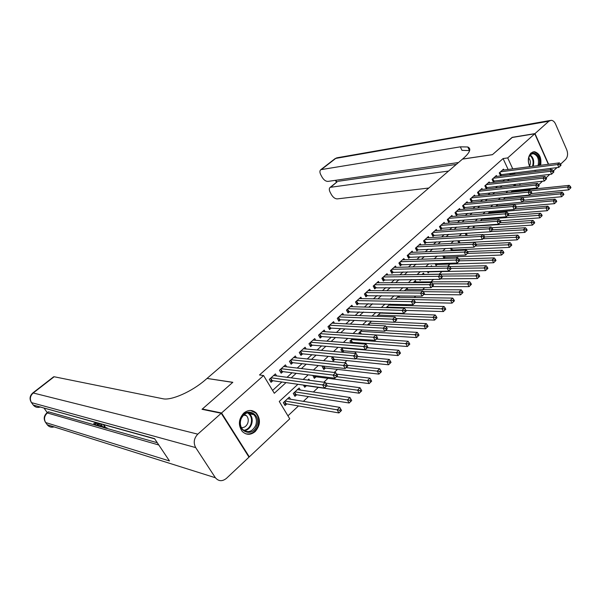 <?xml version="1.0" encoding="UTF-8"?>
<svg xmlns="http://www.w3.org/2000/svg" width="601" height="601" viewBox="0 0 601 601"><rect width="100%" height="100%" fill="white"/><g stroke="black" fill="none" stroke-linecap="round" stroke-linejoin="round"><path stroke-width="0.9" d="M243.728 413.127C248.123 409.657 252.3 409.604 256.236 412.985C260.811 419.085 260.466 425.268 255.2 431.556C250.602 435.244 246.282 435.192 242.218 431.398C238.019 425.215 238.522 419.13 243.728 413.127M529.782 166.68C527.468 161.256 527.888 156.688 531.044 152.97L534.402 151.685C539.6 153.308 541.681 157.838 540.66 165.283M549.75 174.38L546.129 177.783M542.463 181.232L538.744 184.732M535.078 188.181L534.184 189.022M527.588 195.22L527.16 195.625M287.932 415.824L298.487 405.938M303.377 401.355L308.456 396.6M313.361 392.002L318.275 387.397M323.789 382.236L327.958 378.329M334.224 372.462L337.499 369.39M344.486 362.846L346.905 360.577M354.598 353.373L356.183 351.893M364.559 344.042L365.318 343.329M397.006 313.647L397.486 313.196M405.66 305.541L406.712 304.557M414.202 297.54L415.802 296.045M422.616 289.659L424.757 287.654M430.925 281.877L433.584 279.382M439.121 274.199L442.148 271.359M447.737 266.13L450.119 263.892M456.324 258.084L457.992 256.522M464.783 250.159L465.76 249.242M297.923 384.287L279.255 401.468L289.75 418.837L249.302 456.865L221.559 412.977L263.576 375.527L274.304 393.279L286.023 382.597M248.694 456.7L249.302 456.865M276.58 375.903L275.386 373.912L269.286 379.389L271.059 382.326L272.839 380.718M286.572 366.805L285.437 364.89L279.427 370.291L281.17 373.213L282.921 371.628M296.421 357.835L295.339 356.002L289.419 361.321L291.132 364.236L292.86 362.673M306.127 349.008L305.105 347.235L299.26 352.479L300.958 355.379L302.664 353.846M315.705 340.301L314.721 338.596L308.967 343.764L310.634 346.657L312.317 345.147M325.141 331.729L324.209 330.084L318.538 335.178L320.183 338.062L321.835 336.568M334.457 323.278L333.563 321.685L327.966 326.711L329.588 329.581L331.226 328.108M343.637 314.939L342.78 313.406L337.266 318.357L338.866 321.219L340.482 319.77M352.697 306.728L351.878 305.24L346.439 310.124L348.017 312.978L349.602 311.543M361.629 298.629L360.848 297.187L355.476 302.002L357.039 304.85L358.602 303.437M370.449 290.644L369.69 289.246L364.401 294.002L365.934 296.826L367.481 295.437M379.141 282.763L378.42 281.411L373.198 286.099L374.716 288.923L376.241 287.548M387.72 274.995L387.029 273.68L381.875 278.308L383.37 281.118L384.873 279.765M396.187 267.332L395.518 266.055L390.44 270.623L391.912 273.425L393.4 272.088M404.541 259.775L403.895 258.535L398.884 263.035L400.341 265.83L401.806 264.508M412.789 252.315L412.166 251.113L407.215 255.553L408.657 258.332L410.1 257.033M420.925 244.96L420.324 243.788L415.441 248.168L416.861 250.94L418.288 249.655M428.956 237.695L428.378 236.554L423.562 240.881L424.96 243.638L426.372 242.376M436.889 230.529L436.326 229.417L431.571 233.691L432.953 236.441L434.343 235.186M444.71 223.459L444.177 222.37L439.481 226.592L440.849 229.327L442.216 228.095M452.44 216.473L451.922 215.421L447.287 219.583L448.631 222.31L449.991 221.093M460.073 209.584L459.57 208.555L454.995 212.664L456.324 215.383L457.661 214.181M467.608 202.777L467.12 201.771L462.597 205.827L463.919 208.539L465.234 207.353M475.045 196.061L474.572 195.077L470.117 199.089L471.409 201.786L472.717 200.614M482.393 189.428L481.942 188.466L477.532 192.425L478.817 195.115L480.101 193.958M489.65 182.877L489.214 181.938L484.857 185.844L486.126 188.526L487.396 187.384M496.817 176.409L496.396 175.492L492.091 179.353L493.346 182.02L494.6 180.893M452.042 250.685L453.019 249.783M442.734 255.861L443.921 258.22L445.281 256.958M435.109 263.614L436.063 265.499L437.445 264.222M427.401 271.487L428.115 272.877L429.512 271.584M419.603 279.495L420.054 280.351L420.993 279.48M411.73 287.624L412.211 287.624M352.366 343.111L353.125 342.405M342.48 352.284L344.05 350.826M332.946 356.799L331.602 358.038L333.217 360.87L334.84 359.36M322.955 366.032L322.219 366.715L323.856 369.547L325.502 368.022M312.805 375.415L314.361 378.352L316.036 376.804M303.422 385.068L304.73 387.284L306.427 385.707M300.342 390.049L299.148 388.028L293.25 393.475L294.963 396.344L296.684 394.744M517.912 190.72L517.589 190.014M515.635 185.777L515.034 184.462M512.916 190.509L510.918 192.358M513.359 190.464L513.682 191.156M505.471 197.391L503.368 199.337M497.921 204.37L495.712 206.406M490.273 211.432L487.959 213.565M482.52 218.599L480.56 220.792M474.662 225.856L473.047 227.351L473.415 228.102M466.707 233.211L465.572 234.255L466.188 235.517M458.638 240.663L458 241.256L458.886 243.052M450.457 248.221L451.509 250.707M431.909 266.498L431.51 265.725L430.647 266.528M424.156 274.409L423.495 273.132L421.992 274.522M416.057 281.944L415.381 280.637L413.218 282.628M407.861 289.584L407.147 288.24L404.315 290.854M399.545 297.33L398.809 295.94L395.285 299.193M389.914 304.166L386.127 307.659M390.59 304.181L391.123 305.18M380.764 312.618L376.835 316.246M382.341 312.678L382.597 313.144M371.478 321.197L367.85 324.548L368.09 324.998M362.057 329.904L358.977 332.751L359.623 333.923M352.494 338.731L349.977 341.067L351.067 343.013M342.795 347.701L340.85 349.497L342.427 352.276M318.658 370.614L318.072 370.547M309.605 380.335L308.854 379.058L307.75 380.08M290.553 399.237L289.299 397.133L283.319 402.655L285.054 405.532L286.797 403.917M508.123 169.474L503.09 158.566L259.489 374.971L263.576 375.527M272.584 390.432L281.869 382.003M287.045 377.308L292.026 372.785M297.217 368.067L302.033 363.695M307.246 358.962L311.889 354.748M317.118 350L321.61 345.921M326.854 341.158L331.181 337.229M336.447 332.451L340.624 328.657M345.906 323.864L349.932 320.205M355.229 315.397L359.105 311.874M364.416 307.058L368.158 303.655M373.476 298.825L377.075 295.557M382.409 290.719L385.88 287.571M391.221 282.718L394.557 279.69M399.905 274.83L403.121 271.915M408.477 267.047L411.565 264.245M416.936 259.369L419.896 256.68M425.275 251.796L428.115 249.22M433.501 244.329L436.228 241.85M441.622 236.959L444.237 234.585M449.631 229.68L452.132 227.411M457.534 222.505L459.93 220.327M465.339 215.421L467.631 213.34M473.04 208.427L475.233 206.436M480.642 201.523L482.731 199.63M488.147 194.709L490.138 192.898M495.562 187.978L497.455 186.257M502.879 181.337L504.682 179.699M510.099 174.778L509.956 173.456M503.901 170.015L503.488 169.121L499.243 172.938L500.475 175.597L501.715 174.478M202.612 409.424L202.357 409.018L232.827 382.296L207.195 378.457M207.127 378.345L462.477 159.122L492.399 154.697L511.992 137.509L534.777 133.783L548.337 164.291M550.185 168.453L550.779 169.782M202.357 409.018L221.559 412.977M503.09 158.566L507.717 157.913L534.777 133.783M537.377 170.045L533.973 170.474M514.734 174.207L514.584 172.878M512.751 168.881L507.717 157.913M291.215 377.864L296.21 373.311M301.424 368.571L306.247 364.168M311.476 359.406L316.134 355.161M321.385 350.383L325.877 346.281M331.143 341.488L335.486 337.529M340.759 332.721L344.951 328.905M350.24 324.082L354.282 320.408M359.586 315.57L363.477 312.024M368.796 307.179L372.545 303.76M377.879 298.9L381.492 295.609M386.834 290.741L390.312 287.579M395.661 282.703L399.004 279.653M404.368 274.77L407.583 271.84M412.955 266.942L416.05 264.124M421.429 259.226L424.396 256.522M429.783 251.609L432.63 249.017M438.024 244.104L440.758 241.61M446.16 236.689L448.774 234.307M454.183 229.379L456.692 227.095M462.101 222.167L464.498 219.981M469.914 215.045L472.206 212.957M477.63 208.014L479.816 206.023M485.24 201.08L487.328 199.171M492.752 194.236L494.751 192.418M500.175 187.474L502.075 185.747M507.499 180.796L509.302 179.158M515.237 184.274L513.329 186.025M507.89 191.035L505.892 192.876M500.445 197.887L498.349 199.817M492.91 204.828L490.709 206.849M485.27 211.852L482.964 213.979M477.532 218.982L475.121 221.198M469.689 226.194L467.165 228.515M461.741 233.511L459.111 235.938M453.68 240.926L450.938 243.45M445.521 248.446L442.659 251.075M437.243 256.064L434.26 258.806M428.851 263.786L425.741 266.641M420.339 271.614L417.109 274.589M411.715 279.555L408.349 282.65M402.97 287.609L399.47 290.824M394.098 295.767L390.462 299.118M385.098 304.053L381.327 307.524M375.971 312.452L372.049 316.058M366.708 320.979L362.643 324.72M357.31 329.626L353.095 333.51M347.776 338.401L343.404 342.427M338.1 347.303L333.57 351.48M328.281 356.34L323.586 360.668M318.32 365.521L313.452 369.998M308.2 374.829L303.159 379.471M522.554 190.232L522.231 189.533M520.271 185.266L519.595 183.786M510.429 174.478L515.057 173.907M561.056 165.185L560.56 164.05L559.847 164.719L560.342 165.861L561.056 165.185L558.825 167.386L557.578 164.546L500.483 171.818M559.847 164.719L557.578 164.546L559.366 162.871L502.248 170.233M560.342 165.861L558.825 167.386L500.107 174.808M560.56 164.05L559.366 162.871M570.95 187.685L570.462 186.573L569.756 187.249L570.251 188.368L570.95 187.685L568.734 189.848L567.502 187.061L569.26 185.363L512.029 191.328M530.968 193.612L568.734 189.848L570.251 188.368M530.48 190.863L567.502 187.061L569.756 187.249M569.26 185.363L570.462 186.573M530.059 166.65C528.354 163.705 527.978 160.557 528.933 157.214C531.765 147.854 542.222 156.388 538.977 165.283L538.902 165.508M537.925 165.636L538.143 165.05C539.21 158.949 537.587 155.178 533.267 153.743C531.254 153.758 529.782 155.035 528.842 157.575L528.67 158.161M529.616 165.853L530.052 164.862C530.751 162.21 530.307 159.911 528.722 157.965M534.988 170.639L536.468 170.158M539.863 165.38C540.9 157.98 538.834 153.473 533.658 151.858L532.877 151.888M240.918 418.596C245.418 406.006 261.788 413.743 256.665 425.846C252.382 438.392 235.735 430.947 240.918 418.596M255.68 425.493C257.085 421.233 256.484 417.627 253.877 414.675C248.829 411.099 244.569 412.466 241.106 418.784C239.716 422.894 240.235 426.432 242.654 429.399C247.792 433.276 252.135 431.976 255.68 425.493M241.407 427.596C244.239 427.777 246.342 426.334 247.717 423.277C248.709 420.287 248.288 417.748 246.463 415.659L244.291 414.359M245.486 433.712C250.933 434.816 255.049 432.367 257.821 426.372C259.564 421.068 258.806 416.583 255.545 412.925L250.534 410.468M512.255 137.471L492.467 154.637L462.545 159.062L463.709 158.063C470.057 152.353 471.424 148.665 467.788 146.982L460.321 146.847L320.829 169.67C319.627 170.654 319.612 172.344 320.784 174.756L322.046 177.115C323.796 179.977 325.757 181.412 327.936 181.404L458.495 162.533M468.863 149.251L469.772 149.108M560.613 164.171L565.594 159.49C567.742 156.944 568.125 153.713 566.743 149.792L555.527 123.994C554.423 121.627 552.95 120.403 551.109 120.313L548.871 121.222L534.98 133.602L512.195 137.336M556.947 167.619L553.416 170.932M551.042 169.752L550.456 168.423M548.6 164.253L534.98 133.602M448.579 171.052L330.182 187.339C329.025 188.293 329.01 189.931 330.152 192.26L331.391 194.581C333.119 197.413 335.08 198.856 337.266 198.893L428.813 188.023M337.199 181.772L330.956 187.061M456.287 164.434L338.243 181.277M469.651 150.596L461.981 150.34L460.321 146.847M103.672 424.667L106.159 428.295L103.92 427.657L103.455 426.973L104.499 426.394M44.008 408.056L47.239 412.632M48.05 411.993L48.696 411.888L47.344 412.962L158.807 444.995M157.297 442.742L106.234 428.235M103.853 427.559L103.312 427.401M101.501 426.89L99.368 426.282M98.714 426.094L96.445 425.455M95.416 425.162L48.696 411.888M221.228 413.27L202.026 409.304L232.722 382.386L207.022 378.435L205.302 379.915C191.884 391.664 171.097 400.807 162.826 398.741L54.158 376.752L33.22 392.986L197.789 434.162L221.228 413.27L248.987 457.166L226.442 478.358C222.302 481.626 218.621 481.424 215.391 477.75L47.231 424.734L215.391 477.75M197.789 434.162C193.92 438.309 193.221 442.787 195.686 447.587L215.226 477.502M46.69 423.998L45.676 422.548L169.474 460.952L154.547 438.625L33.258 405.059L31.522 402.632C29.547 399.117 30.118 395.901 33.22 392.986L32.762 392.994C29.674 395.901 29.254 399.117 31.5 402.625L31.019 401.934M53.534 376.895L54.158 376.752M103.515 424.967L103.222 424.539M103.455 426.973L105.243 427.484L103.988 425.651M106.159 428.295L106.948 427.642M98.654 423.818L98.211 423.149M100.758 423.855L103.237 427.461L100.803 426.364M98.654 423.269L101.088 426.207L102.32 426.657M101.088 426.207L101.674 425.718M97.58 422.969L99.293 426.342L98.804 426.207L95.589 422.413M97.55 424.366L98.579 425.598L98.046 424.569M99.293 426.342L100.074 425.696M94.913 422.225L96.04 425.478L93.696 423.45L95.844 424.824L94.485 422.105M553.874 171.954L553.363 170.812L552.642 171.495L553.145 172.63L553.874 171.954L551.628 174.162L550.366 171.315L493.353 178.219M552.642 171.495L550.366 171.315L552.176 169.61L495.141 176.611M553.145 172.63L551.628 174.162L492.97 181.217M553.363 170.812L552.176 169.61M546.587 178.805L546.076 177.663L545.34 178.354L545.858 179.496L546.587 178.805L544.341 181.029L543.056 178.166L486.134 184.702M545.34 178.354L543.056 178.166L544.889 176.446L487.944 183.08M545.858 179.496L544.341 181.029L485.743 187.707M546.076 177.663L544.889 176.446M539.21 185.754L538.691 184.605L537.948 185.303L538.466 186.453L539.21 185.754L536.948 187.985L535.649 185.116L478.824 191.268M537.948 185.303L535.649 185.116L537.512 183.365L480.657 189.615M538.466 186.453L536.948 187.985L478.419 194.281M538.691 184.605L537.512 183.365M531.735 192.793L531.209 191.644L530.45 192.35L530.976 193.507L531.735 192.793L529.458 195.032L528.144 192.155L471.417 197.917M530.45 192.35L528.144 192.155L530.029 190.382L473.28 196.242M530.976 193.507L529.458 195.032L471.004 200.937M531.209 191.644L530.029 190.382M563.888 194.536L563.392 193.417L562.679 194.108L563.182 195.227L563.888 194.536L561.665 196.715L560.417 193.913L562.198 192.192L505.035 197.789M523.907 200.231L561.665 196.715L563.182 195.227M522.509 197.564L560.417 193.913L562.679 194.108M562.198 192.192L563.392 193.417M556.736 201.485L556.233 200.358L555.512 201.057L556.015 202.184L556.736 201.485L554.505 203.664L553.243 200.862L555.046 199.111L521.916 202.139M516.379 206.969L554.505 203.664L556.015 202.184M496.178 205.978L553.243 200.862L555.512 201.057M555.046 199.111L556.233 200.358M549.494 208.517L548.983 207.39L548.255 208.096L548.766 209.223L549.494 208.517L547.248 210.711L545.971 207.893L547.796 206.128L514.711 208.923M508.363 213.813L547.248 210.711L548.766 209.223M488.989 212.619L545.971 207.893L548.255 208.096M547.796 206.128L548.983 207.39M542.147 215.646L541.636 214.512L540.892 215.233L541.411 216.368L542.147 215.646L539.893 217.847L538.601 215.023L540.449 213.227L507.409 215.797M500.791 221.927L498.477 224.211L497.087 221.281L499.078 219.418L500.235 220.755L499.439 221.506L499.994 222.678L500.791 221.927L500.235 220.755L539.893 217.847L541.411 216.368M481.717 219.342L540.892 215.233M540.449 213.227L541.636 214.512M524.155 199.93L523.621 198.773L522.855 199.494L523.388 200.651L524.155 199.93L521.871 202.184L520.534 199.292L463.919 204.64M522.855 199.494L520.534 199.292L522.449 197.496L465.805 202.95M523.388 200.651L521.871 202.184L463.499 207.676M523.621 198.773L522.449 197.496M534.71 222.873L534.184 221.731L533.433 222.46L533.958 223.595L534.71 222.873L532.441 225.082L531.134 222.242L533.004 220.432L500.017 222.761M491.768 227.749L532.441 225.082L533.958 223.595M474.347 226.149L533.433 222.46M533.004 220.432L534.184 221.731M516.469 207.165L515.928 206L515.155 206.729L515.696 207.893L516.469 207.165L514.178 209.426L512.826 206.519L456.332 211.462M515.155 206.729L512.826 206.519L514.764 204.701L458.24 209.749M515.696 207.893L514.178 209.426L455.896 214.504M515.928 206L514.764 204.701M527.167 230.191L526.641 229.049L525.875 229.785L526.408 230.927L527.167 230.191L524.891 232.414L523.561 229.567L525.462 227.726L492.512 229.807M483.204 234.841L524.891 232.414L526.408 230.927M490.641 231.588L525.875 229.785M525.462 227.726L526.641 229.049M508.686 214.497L508.138 213.325L507.349 214.069L507.898 215.233L508.686 214.497L506.38 216.766L505.013 213.851L448.639 218.366M507.349 214.069L505.013 213.851L506.974 212.01L450.57 216.63M507.898 215.233L506.38 216.766L448.196 221.416M508.138 213.325L506.974 212.01M519.527 237.613L518.986 236.463L518.22 237.215L518.753 238.357L519.527 237.613L517.236 239.852L515.891 236.989L517.814 235.119L484.601 236.967M458.856 242.992L517.236 239.852L518.753 238.357M483.031 238.747L518.22 237.215M517.814 235.119L518.986 236.463M499.439 221.506L497.087 221.281L440.856 225.352M442.809 223.602L499.078 219.418M499.994 222.678L498.477 224.211L440.39 228.418M511.774 245.133L511.233 243.983L510.452 244.742L511 245.892L511.774 245.133L509.475 247.379L508.115 244.509L510.069 242.616L476.142 244.239M451.193 250.069L509.475 247.379L511 245.892M475.323 246.012L510.452 244.742M510.069 242.616L511.233 243.983M492.782 229.462L492.227 228.29L491.415 229.049L491.979 230.221L492.782 229.462L490.461 231.761L489.049 228.816L432.96 232.437M491.415 229.049L489.049 228.816L491.07 226.923L434.944 230.664M491.979 230.221L490.461 231.761L432.487 235.509M492.227 228.29L491.07 226.923M503.923 252.758L503.368 251.609L502.579 252.375L503.135 253.532L503.923 252.758L501.61 255.019L500.227 252.135L502.211 250.219L467.54 251.594M443.425 257.243L501.61 255.019L503.135 253.532M467.51 253.367L502.579 252.375M502.211 250.219L503.368 251.609M484.669 237.102L484.098 235.923L483.279 236.696L483.85 237.876L484.669 237.102L482.333 239.408L480.905 236.456L424.967 239.619M483.279 236.696L480.905 236.456L482.949 234.54L426.98 237.816M483.85 237.876L482.333 239.408L424.486 242.699M484.098 235.923L482.949 234.54M495.96 260.488L495.404 259.332L494.6 260.113L495.156 261.27L495.96 260.488L493.639 262.757L492.234 259.865L494.247 257.919L458.683 259.039M435.56 264.508L493.639 262.757L495.156 261.27M459.525 260.826L494.6 260.113M494.247 257.919L495.404 259.332M476.443 244.855L475.864 243.668L475.03 244.449L475.609 245.636L476.443 244.855L474.091 247.169L472.641 244.209L416.869 246.891M475.03 244.449L472.641 244.209L474.722 242.263L418.905 245.058M475.609 245.636L474.091 247.169L416.373 249.978M475.864 243.668L474.722 242.263M487.884 268.331L487.321 267.167L486.502 267.956L487.073 269.12L487.884 268.331L485.555 270.608L484.136 267.7L486.171 265.732L449.676 266.566M427.589 271.862L485.555 270.608L487.073 269.12M450.848 268.392L486.502 267.956M486.171 265.732L487.321 267.167M468.089 252.713L467.503 251.518L466.661 252.315L467.255 253.502L468.089 252.713L465.737 255.042L464.265 252.067L408.665 254.253M466.661 252.315L464.265 252.067L466.368 250.091L410.731 252.405M467.255 253.502L465.737 255.042L408.147 257.356M467.503 251.518L466.368 250.091M479.696 276.28L479.125 275.115L478.298 275.912L478.877 277.084L479.696 276.28L477.352 278.571L475.917 275.649L477.983 273.658L422.082 274.439M440.413 278.879L477.352 278.571L478.877 277.084M441.863 276.054L478.298 275.912M477.983 273.658L479.125 275.115M459.63 260.684L459.029 259.489L458.18 260.293L458.773 261.488L459.63 260.684L457.256 263.02L455.768 260.038L400.349 261.72M458.18 260.293L455.768 260.038L457.902 258.032L402.437 259.842M458.773 261.488L457.256 263.02L399.815 264.831M459.029 259.489L457.902 258.032M471.394 284.341L470.816 283.169L469.974 283.98L470.56 285.152L471.394 284.341L469.043 286.639L467.578 283.71L469.674 281.689L413.946 281.959M432.209 286.609L469.043 286.639L470.56 285.152M432.66 283.8L469.974 283.98M469.674 281.689L470.816 283.169M451.035 268.767L450.434 267.573L449.571 268.384L450.172 269.586L451.035 268.767L448.662 271.119L447.144 268.121L391.92 269.286M449.571 268.384L447.144 268.121L449.315 266.093L394.038 267.385M450.172 269.586L448.662 271.119L391.379 272.403M450.434 267.573L449.315 266.093M462.973 292.514L462.379 291.342L461.53 292.161L462.124 293.341L462.973 292.514L460.606 294.828L459.126 291.891L461.252 289.832L405.698 289.577M423.885 294.445L460.606 294.828L462.124 293.341M423.262 291.635L461.53 292.161M461.252 289.832L462.379 291.342M442.328 276.971L441.712 275.769L440.833 276.595L441.45 277.797L442.328 276.971L439.932 279.33L438.399 276.325L383.378 276.956M440.833 276.595L438.399 276.325L440.601 274.259L385.526 275.025M441.45 277.797L439.932 279.33L382.814 280.081M441.712 275.769L440.601 274.259M454.431 300.808L453.83 299.629L452.974 300.462L453.567 301.649L454.431 300.808L452.057 303.129L450.555 300.184L452.711 298.096L397.344 297.3M415.374 302.386L452.057 303.129L453.567 301.649M413.721 299.561L452.974 300.462M452.711 298.096L453.83 299.629M433.486 285.295L432.87 284.085L431.976 284.919L432.6 286.129L433.486 285.295L431.082 287.669L429.527 284.649L374.724 284.731M431.976 284.919L429.527 284.649L431.758 282.553L376.902 282.778M432.6 286.129L431.082 287.669L374.145 287.856M432.87 284.085L431.758 282.553M445.769 309.222L445.161 308.035L444.282 308.884L444.89 310.071L445.769 309.222L443.38 311.558L441.855 308.598L444.041 306.48L388.87 305.128M405.863 310.409L443.38 311.558L444.89 310.071M386.736 307.103L444.282 308.884M444.041 306.48L445.161 308.035M424.516 293.739L423.893 292.522L422.984 293.378L423.615 294.588L424.516 293.739L422.105 296.12L420.527 293.093L365.949 292.612M422.984 293.378L420.527 293.093L422.788 290.967L368.15 290.629M423.615 294.588L422.105 296.12L365.348 295.745M423.893 292.522L422.788 290.967M436.972 317.756L436.356 316.569L435.47 317.433L436.086 318.62L436.972 317.756L434.576 320.108L433.028 317.133L435.244 314.984L380.283 313.061M396.089 318.515L434.576 320.108L436.086 318.62M378.119 315.059L435.47 317.433M435.244 314.984L436.356 316.569M415.419 302.311L414.78 301.086L413.856 301.95L414.502 303.174L415.419 302.311L412.992 304.699L411.392 301.657L357.047 300.598M413.856 301.95L411.392 301.657L413.691 299.508L359.285 298.592M414.502 303.174L412.992 304.699L356.431 303.738M414.78 301.086L413.691 299.508M428.055 326.418L427.431 325.224L426.53 326.095L427.153 327.297L428.055 326.418L425.643 328.777L424.073 325.795L426.327 323.616L394.459 322.151M386.075 326.711L425.643 328.777L427.153 327.297M369.39 323.128L426.53 326.095M426.327 323.616L427.431 325.224M406.178 311.002L405.532 309.778L404.601 310.657L405.247 311.881L406.178 311.002L403.737 313.414L402.114 310.356L348.032 308.696M404.601 310.657L402.114 310.356L404.45 308.17L350.293 306.66M405.247 311.881L403.737 313.414L347.393 311.844M405.532 309.778L404.45 308.17M419.002 335.208L418.364 334.013L417.455 334.892L418.086 336.094L419.002 335.208L416.576 337.574L414.99 334.584L417.274 332.376L385.534 330.558M375.903 334.982L416.576 337.574L418.086 336.094M360.532 331.309L417.455 334.892M417.274 332.376L418.364 334.013M396.803 319.83L396.142 318.605L395.203 319.492L395.856 320.724L396.803 319.83L394.354 322.249L392.708 319.184L338.881 316.907M395.203 319.492L392.708 319.184L395.075 316.967L341.18 314.849M395.856 320.724L394.354 322.249L339.79 319.74L338.22 320.063M396.142 318.605L395.075 316.967M409.814 344.125L409.168 342.923L408.244 343.825L408.89 345.027L409.814 344.125L407.38 346.507L405.765 343.502L408.087 341.263L376.481 339.077M350.864 342.653L352.434 342.352L407.38 346.507L408.89 345.027M351.562 339.603L408.244 343.825M408.087 341.263L409.168 342.923M387.284 328.792L386.616 327.56L385.654 328.462L386.323 329.701L387.284 328.792L384.82 331.226L383.153 328.146L329.603 325.239M385.654 328.462L383.153 328.146L385.549 325.892L331.932 323.143M386.323 329.701L384.82 331.226L330.542 328.071L328.92 328.401M386.616 327.56L385.549 325.892M400.491 353.185L399.838 351.976L398.891 352.885L399.552 354.094L400.491 353.185L398.042 355.574L396.405 352.554L398.756 350.278L367.301 347.724M341.744 351.067L343.359 350.766L398.042 355.574L399.552 354.094M342.457 348.009L398.891 352.885M398.756 350.278L399.838 351.976M377.623 337.89L376.94 336.658L375.971 337.574L376.647 338.814L377.578 338.047L375.144 340.339L373.446 337.244L320.198 333.683M375.971 337.574L373.446 337.244L375.888 334.96L322.557 331.564M376.647 338.814L375.144 340.339L321.159 336.515L319.492 336.853M376.94 336.658L375.888 334.96M391.026 362.373L390.357 361.156L389.403 362.087L390.072 363.297L391.026 362.373L388.569 364.777L386.901 361.749L389.29 359.436L357.828 356.483M332.488 359.593L334.156 359.293L388.569 364.777L390.072 363.297M355.634 358.714L389.403 362.087M389.29 359.436L390.357 361.156M367.812 347.13L367.121 345.891L366.129 346.822L366.82 348.062L367.789 347.258L365.325 349.587L363.597 346.484L310.649 342.254M366.129 346.822L363.597 346.484L366.077 344.163L313.053 340.098M366.82 348.062L365.325 349.587L311.641 345.087L309.928 345.425M367.121 345.891L366.077 344.163M381.417 371.703L380.741 370.486L379.772 371.426L380.448 372.643L381.417 371.703L378.946 374.115L377.255 371.08L379.682 368.729L347.288 365.265M323.105 368.248L324.825 367.947L378.946 374.115L380.448 372.643M346.146 367.647L379.772 371.426M379.682 368.729L380.741 370.486M357.843 356.513L357.144 355.266L356.138 356.213L356.836 357.46L357.858 356.618L355.349 358.977L353.598 355.867L300.973 350.946M356.138 356.213L353.598 355.867L356.115 353.508L303.407 348.76M356.836 357.46L355.349 358.977L301.987 353.779L300.222 354.117M357.144 355.266L356.115 353.508M371.658 381.177L370.975 379.952L369.991 380.906L370.674 382.131L371.658 381.177L369.172 383.596L367.459 380.553L369.923 378.164L336.575 374.145M313.587 377.022L315.36 376.714L369.172 383.596L370.674 382.131M336.522 376.707L369.991 380.906M369.923 378.164L370.975 379.952M347.724 366.039L347.017 364.792L345.996 365.746L346.702 367.001L347.761 366.122L345.214 368.518L343.441 365.393L291.147 359.766M345.996 365.746L343.441 365.393L345.996 362.996L293.619 357.55M346.702 367.001L345.214 368.518L292.199 362.598L290.373 362.944M347.017 364.792L345.996 362.996M361.749 390.808L361.058 389.568L360.059 390.537L360.75 391.762L361.749 390.793L359.255 393.227L357.52 390.169L360.014 387.75L325.667 383.115M303.926 385.917L305.759 385.617L359.255 393.227L360.75 391.762M326.749 385.902L360.059 390.537M360.014 387.75L361.058 389.568M335.689 375.437L336.41 376.692L337.446 375.715L336.725 374.461L335.689 375.437L333.119 375.077L335.711 372.643L337.514 375.775L334.922 378.209L333.119 375.077L281.185 368.714M283.687 366.46L335.711 372.643L336.725 374.461M336.41 376.692L334.922 378.209L282.26 371.546L280.382 371.891M350.984 399.334L349.955 397.486L351.713 400.551L350.984 399.334L349.97 400.319L350.676 401.551L351.69 400.559L349.181 403.008L347.416 399.943L349.955 397.486L297.435 389.613M294.129 394.947L296.015 394.639L349.181 403.008L350.676 401.551M294.978 391.882L349.97 400.319M325.216 385.279L325.952 386.541L327.004 385.549L326.275 384.287L325.216 385.279L322.639 384.903L325.276 382.431L327.094 385.579L324.465 388.058L322.639 384.903L271.074 377.789M273.613 375.505L325.276 382.431L326.275 384.287M325.952 386.541L324.465 388.058L272.178 380.628L270.24 380.974M340.752 409.251L339.723 410.25L340.436 411.482L341.466 410.483L339.738 407.365L341.526 410.445L338.949 412.947L337.153 409.859L339.738 407.365L287.556 398.741M284.19 404.105L286.136 403.797L338.949 412.947L340.436 411.482M285.069 401.04L339.723 410.25M499.934 172.314L500.979 174.568M499.626 172.585L500.588 174.658M530.3 155.035C533.365 157.522 534.372 161.068 533.305 165.673L533.087 166.259M532.418 166.342L532.696 165.613C533.718 161.286 532.809 157.89 529.962 155.434M248.16 412.677L249.663 413.834C252.262 416.771 252.863 420.354 251.458 424.584C249.941 428.167 247.537 430.203 244.239 430.714M243.668 430.331C246.936 429.903 249.317 427.927 250.827 424.389C252.375 419.243 251.256 415.381 247.484 412.797M548.871 121.222L335.726 158.409L321.543 169.414M335.891 180.255L336.845 182.05M334.734 158.889L337.785 157.65L550.088 120.493M195.686 447.587L31.522 402.632L32.597 404.173M48.185 411.88L46.833 412.955C43.805 415.877 43.407 419.07 45.653 422.541L45.676 422.548C43.73 419.085 44.294 415.892 47.344 412.962L46.698 413.067M54.067 426.883C51.355 427.634 49.124 426.98 47.366 424.915L45.135 421.797M40.56 406.937C37.638 407.921 35.204 407.298 33.258 405.059L154.72 438.88M492.805 178.715L493.864 180.976M492.497 178.985L493.474 181.066M485.593 185.191L486.667 187.467M485.285 185.461L486.269 187.55M478.283 191.749L479.373 194.033M477.983 192.019L478.974 194.115M470.883 198.39L471.988 200.681M470.583 198.668L471.59 200.764M488.658 213.513L488.463 213.107M481.206 220.747L480.89 220.101M481.619 220.717L481.191 219.823M463.394 205.121L464.505 207.42M463.093 205.392L464.115 207.495M474.091 228.057L473.528 226.9M474.505 228.027L473.828 226.63M455.806 211.935L456.933 214.241M455.505 212.198L456.542 214.317M466.902 235.479L466.075 233.789M467.315 235.457L466.368 233.519M448.121 218.832L449.263 221.145M447.82 219.102L448.872 221.221M459.532 242.812L458.525 240.768M459.93 242.744L458.894 240.648M440.338 225.818L441.495 228.147M440.037 226.089L441.104 228.215M451.899 249.881L451.058 248.198M452.29 249.813L451.479 248.175M432.45 232.903L433.622 235.231M432.157 233.165L433.231 235.307M444.169 257.048L443.561 255.831M444.56 256.98L443.974 255.816M424.464 240.069L425.651 242.413M424.171 240.332L425.26 242.481M436.334 264.305L435.973 263.591M436.724 264.237L436.394 263.584M416.373 247.334L417.575 249.685M416.08 247.597L417.184 249.753M408.169 254.696L409.386 257.055M407.876 254.959L408.996 257.123M399.86 262.164L401.092 264.53M399.567 262.419L400.702 264.59M391.439 269.721L392.693 272.095M391.153 269.977L392.303 272.155M382.905 277.384L384.174 279.773M382.619 277.639L383.784 279.826M374.25 285.152L375.535 287.548M373.965 285.407L375.144 287.601M365.483 293.025L366.783 295.429M365.198 293.28L366.392 295.482M377.683 316.284L377.383 315.735M378.104 316.299L377.661 315.48M356.588 301.011L357.911 303.422M356.31 301.259L357.52 303.467M369.36 325.066L368.661 323.796M369.78 325.088L368.939 323.548M347.573 309.102L348.911 311.521M347.295 309.35L348.527 311.573M360.946 334.006L359.819 331.97M361.374 334.036L360.089 331.722M338.431 317.313L339.79 319.74M338.16 317.553L339.407 319.785M352.051 342.39L350.856 340.256M352.434 342.352L351.119 340.008M329.168 325.629L330.542 328.071M328.89 325.877L330.152 328.108M342.976 350.796L341.759 348.655M343.359 350.766L342.029 348.407M319.762 334.073L321.159 336.515M319.492 334.314L320.776 336.56M333.773 359.323L332.541 357.174M334.156 359.293L332.804 356.926M310.229 342.638L311.641 345.087M309.958 342.87L311.258 345.124M324.442 367.97L323.346 366.077M324.825 367.947L323.774 366.129M300.553 351.322L301.987 353.779M300.29 351.555L301.604 353.816M314.977 376.737L314.308 375.602M315.36 376.714L314.744 375.655M290.741 360.127L292.199 362.598M290.478 360.367L291.816 362.628M280.787 369.067L282.26 371.546M280.524 369.299L281.884 371.576M295.632 394.662L294.332 392.476M296.015 394.639L294.588 392.243M270.683 378.142L272.178 380.628M270.427 378.367L271.802 380.651M285.753 403.812L284.431 401.626M286.136 403.797L284.686 401.393M531.96 153.931L533.267 153.743M246.463 415.659L243.51 415.066M248.123 412.684L249.663 413.834L253.877 414.675M469.464 150.513L467.788 146.982M337.469 181.555L330.182 187.339M337.033 157.755L335.005 158.687L320.829 169.67M335.433 180.323L336.492 182.328M53.677 376.782L32.762 392.994M97.174 424.847L96.4 425.485"/></g></svg>

